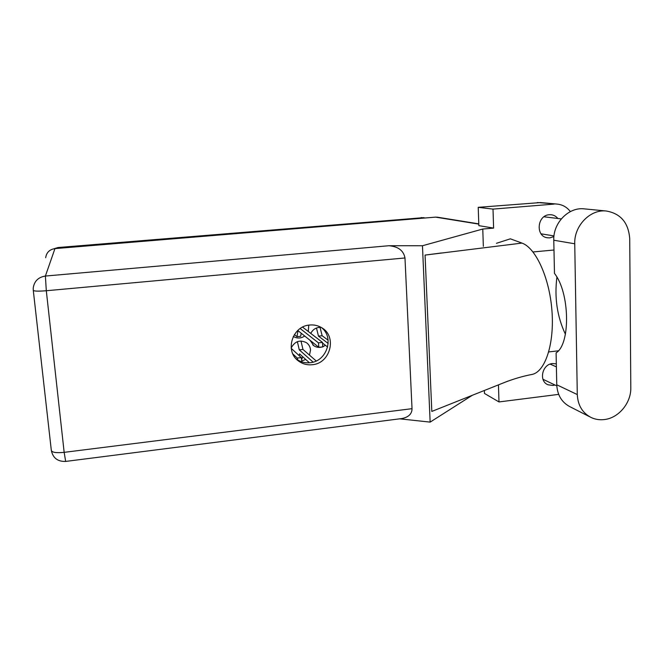 <?xml version="1.0" encoding="UTF-8"?>
<svg xmlns="http://www.w3.org/2000/svg" width="664" height="664" viewBox="0 0 664 664"><rect width="100%" height="100%" fill="white"/><g stroke="black" fill="none" stroke-linecap="round" stroke-linejoin="round"><path stroke-width="1" d="M310.096 340.366L313.831 345.728C316.396 347.421 319.201 347.828 322.239 346.957M323.069 346.658L325.426 345.305M301.971 360.925L305.697 359.431M309.499 355.14L310.528 349.969C310.262 346.932 308.934 344.516 306.519 342.732C299.921 339.478 294.816 341.23 291.197 347.969M293.305 336.432C297.107 338.665 300.9 338.532 304.701 336.034M308.27 331.485L308.768 325.136M281.76 229.852L274.149 230.483M291.878 229.014L272.522 230.159L271.335 230.35L272.099 230.657M247.049 232.724L244.726 232.45L227.561 233.869L226.291 234.077L226.864 234.392M54.066 248.726L58.067 247.523L423.333 217.667M216.904 235.222L222.697 234.267L207.102 235.562L205.798 235.778L206.288 236.093M250.187 232.466L250.154 232.002L248.925 232.209L249.589 232.516M250.154 232.002L269.576 230.864M321.094 327.377C316.462 327.169 313.01 329.178 310.752 333.394M236.575 233.595L228.922 234.226M259.342 231.711L251.681 232.342M584.594 208.894L583.98 208.836C568.484 207.043 553.004 223.087 553.784 240.219L554.473 273.419C569.878 292.575 570.7 344.184 556.1 352.874L556.756 384.788C557.345 395.229 561.885 402.616 570.401 406.949L589.798 416.818M577.29 394.565C577.854 405.447 582.552 413.132 591.358 417.614C595.492 419.49 599.891 420.129 604.555 419.532C618.773 417.922 631.19 402.874 630.8 387.759L629.721 238.749C628.526 222.772 620.699 213.517 606.24 211.003C590.138 209.135 573.986 225.909 574.742 243.788L577.29 394.565L556.756 384.788M557.86 218.498C556.108 216.315 553.876 215.07 551.161 214.746L549.352 214.729C536.993 215.169 535.358 236.625 547.526 237.795L549.842 237.861L553.917 236.6M556.324 363.847L552.506 363.54C542.09 364.237 538.521 381.219 547.999 384.771L552.971 385.485L554.996 385.02M309.656 325.028C292.26 326.007 284.433 351.289 298.451 360.959C302.502 363.98 307.092 365.233 312.213 364.719C330.614 363.523 337.453 335.959 321.326 327.51C317.749 325.451 313.864 324.621 309.656 325.028M321.476 327.593C334.656 337.594 326.746 361.581 309.98 362.71C304.909 363.208 300.36 361.963 296.343 358.975L296.003 358.709M478.221 207.334L493.012 209.102L493.601 228.101L478.844 225.652L478.221 207.334L540.645 202.561M498.456 384.863L498.988 401.936L484.471 393.453L484.371 390.482M45.683 257.732C46.455 252.494 49.543 249.457 54.946 248.61L435.567 217.128L478.786 224.108M493.601 228.101L482.769 229.038L422.462 245.746L388.897 245.73C398.234 246.518 403.596 250.602 404.982 257.972L412.029 408.675C412.012 413.813 408.7 417.1 402.093 418.527L401.579 418.594M472.311 395.287L430.147 422.113L399.695 418.835M498.988 401.936L558.665 394.374M558.324 350.816L548.746 351.928M570.368 211.608C566.965 207.135 562.533 204.628 557.079 204.089L537.342 202.528M493.012 209.102L554.116 204.089M482.769 229.038L483.342 246.344M496.448 243.306L510.35 238.824L521.954 243.09C535.582 247.722 549.402 277.361 551.925 310.428C554.564 343.512 545.327 371.383 532.404 374.363L531.258 374.604M533.009 251.955L553.992 250.013M508.051 381.045L431.816 411.431L425.06 255.092L521.954 243.09M441.411 252.967L425.06 255.092M422.462 245.746L430.147 422.113M435.567 217.128L437.709 217.236M565.404 334.241C557.146 316.637 554.316 297.613 556.913 277.187M302.593 327.12L322.496 342.425L322.77 346.84M301.199 333.228L300.667 336.316L296.991 336.706L294.393 334.54M300.186 328.547L318.446 342.865L318.836 347.322L298.003 330.664L296.991 336.706M300.983 341.005L302.975 349.455L316.188 360.959M302.651 356.676L301.846 359.315M309.382 362.768L299.547 353.87L299.223 355.688M297.381 341.669L299.281 349.862L313.084 362.104M302.975 349.455L299.281 349.862M291.247 348.392L301.315 357.597L301.854 361.888M292.874 353.978L297.231 358.054L297.787 359.979M320.04 327.327L322.148 335.743L328.116 340.167M327.642 347.015L322.92 343.371M316.471 328.016L318.479 336.133L328.182 343.454M319.766 327.335L318.388 327.476M322.148 335.743L318.479 336.133M58.067 247.523L57.801 248.377M424.23 218.066L421.192 217.551M207.135 236.027L207.102 235.562M227.594 234.334L227.561 233.869M244.759 232.915L244.726 232.45M267.177 231.055L267.144 230.599M272.555 230.615L272.522 230.159M289.379 229.221L289.355 228.765M54.946 248.61L45.393 276.05L388.897 245.73M404.982 257.972L46.306 290.741L64.159 452.35L412.029 408.675M65.661 461.422L64.159 452.35C56.274 453.122 51.991 452.458 51.319 450.358C52.879 457.977 57.652 461.671 65.636 461.43L402.093 418.527M46.306 290.741L45.393 276.05C38.288 277.195 34.237 281.187 33.233 288.027L33.275 290.301C33.822 291.239 38.172 291.38 46.306 290.741M553.784 240.219L574.742 243.788M322.496 342.425L318.446 342.865M301.315 357.597L297.231 358.054M312.752 344.848L313.831 345.728M423.026 217.609L425.234 217.983M556.39 366.86L550.124 364.113M561.271 218.912L543.974 216.779M547.999 384.771L547.41 384.489M296.343 358.975L298.451 360.959M503.478 382.862C513.338 378.953 522.975 376.123 532.404 374.363L532.404 374.363M437.393 217.186L478.777 223.876M33.291 290.442L51.319 450.358M540.214 202.52L557.079 204.089M553.992 235.911L541.06 233.828M556.797 385.884L542.961 379.26M583.98 208.836L606.24 211.003M322.887 346.882L318.836 347.322"/></g></svg>
